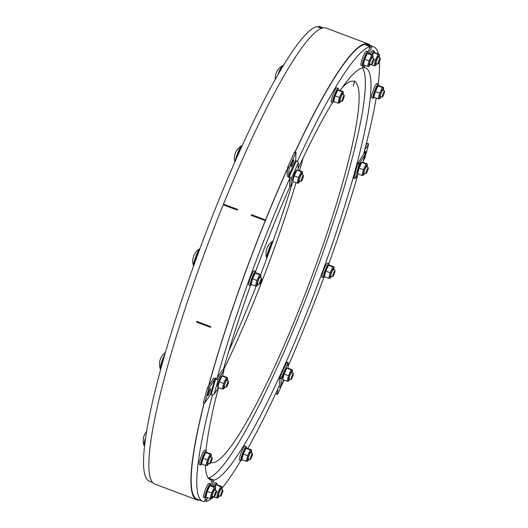 <?xml version="1.0" encoding="UTF-8"?>
<svg xmlns="http://www.w3.org/2000/svg" width="528" height="528" viewBox="0 0 528 528"><rect width="100%" height="100%" fill="white"/><g stroke="black" fill="none" stroke-linecap="round" stroke-linejoin="round"><path stroke-width="0.79" d="M223.278 388.865L222.169 388.997L217.846 387.374L217.622 386.278A5.524 0.785 -69.4 0 1 217.615 385.876A5.524 0.785 -69.4 0 1 219.14 380.556A5.524 0.785 -69.4 0 1 221.384 376.266L221.978 376.028L219.358 381.764L217.846 387.374M222.169 388.997L223.674 383.387L219.358 381.764M227.403 377.527L223.087 375.903L221.978 376.028L226.294 377.652L227.403 377.527L227.634 378.622A5.524 0.785 110.6 0 0 225.548 381.52A5.524 0.785 110.6 0 0 223.502 388.087A5.524 0.785 110.6 0 0 223.872 388.628A5.524 0.785 110.6 0 0 224.928 387.004M223.674 383.387L226.294 377.652M227.363 380.536A5.524 0.785 110.6 0 0 227.634 378.622M226.994 380.299A3.782 0.541 110.6 0 0 226.736 380.081A3.782 0.541 110.6 0 0 225.067 383.368A3.782 0.541 110.6 0 0 224.156 386.938A3.782 0.541 110.6 0 0 224.499 386.945M226.294 387.209A3.168 0.449 -69.4 0 1 226.967 384.08A3.168 0.449 -69.4 0 1 228.518 381.282A3.168 0.449 -69.4 0 1 227.839 384.338A3.168 0.449 -69.4 0 1 226.314 387.209A3.168 0.449 -69.4 0 1 226.294 387.209L224.222 386.905A3.61 0.515 -69.4 0 1 224.222 386.905A3.61 0.515 -69.4 0 1 224.149 386.826M226.657 380.153A3.61 0.515 -69.4 0 1 226.763 380.147L228.518 381.282M289.892 177.969L289.496 185.737L290.915 186.344L291.298 178.497A2.27 0.917 -155.7 0 0 289.238 176.735L288.559 176.147L289.252 167.422L287.852 166.894L287.549 167.851L287.153 175.619A2.27 0.917 -155.7 0 0 289.205 177.382L289.892 177.969M293.119 181.632L290.915 186.344M294.657 152.084L294.386 152.387L295.792 152.915L296.056 152.612L295.66 160.38L296.347 160.967A2.27 0.917 24.3 0 1 298.399 162.73L298.023 170.036M292.532 180.404A5.524 0.785 -69.4 0 1 293.865 175.19A5.524 0.785 -69.4 0 1 296.294 170.392L296.822 169.943L301.211 171.778L302.32 171.653L298.003 170.029L296.894 170.155L294.274 175.89L292.763 181.5L292.532 180.404M294.386 152.387L287.852 166.894M292.274 165.026A3.782 0.541 -69.4 0 1 291.027 166.947A3.782 0.541 -69.4 0 1 291.852 163.218A3.782 0.541 -69.4 0 1 293.687 159.865A3.782 0.541 -69.4 0 1 292.274 165.026M295.792 152.915L289.252 167.422M298.195 182.992L297.079 183.124L298.591 177.514L301.211 171.778M292.763 181.5L297.079 183.124M294.274 175.89L298.591 177.514M302.273 174.662A5.524 0.785 110.6 0 0 302.551 172.748L302.32 171.653M302.551 172.748A5.524 0.785 110.6 0 0 299.746 177.401A5.524 0.785 110.6 0 0 298.789 182.754A5.524 0.785 110.6 0 0 299.845 181.13M301.91 174.425A3.782 0.541 110.6 0 0 301.778 174.134A3.782 0.541 110.6 0 0 301.646 174.207A3.782 0.541 110.6 0 0 299.983 177.494A3.782 0.541 110.6 0 0 299.072 181.064A3.782 0.541 110.6 0 0 299.409 181.071M301.567 174.28A3.61 0.515 -69.4 0 1 301.627 174.266A3.61 0.515 -69.4 0 1 301.679 174.273L303.435 175.408A3.168 0.449 -69.4 0 1 302.729 178.523A3.168 0.449 -69.4 0 1 301.204 181.335A3.168 0.449 -69.4 0 1 301.297 180.041A3.168 0.449 -69.4 0 1 302.438 176.873A3.168 0.449 -69.4 0 1 303.435 175.408M301.204 181.335L299.138 181.031A3.61 0.515 -69.4 0 1 299.066 180.952M211.226 498.491L210.118 498.623L205.801 497L205.57 495.904A5.524 0.785 -69.4 0 1 205.564 495.502A5.524 0.785 -69.4 0 1 207.095 490.182A5.524 0.785 -69.4 0 1 209.332 485.899L209.926 485.661L207.306 491.396L205.801 497M210.118 498.623L211.629 493.02L207.306 491.396M215.358 487.153L211.042 485.529L209.926 485.661L214.249 487.278L215.358 487.153L215.589 488.248A5.524 0.785 110.6 0 0 213.497 491.146A5.524 0.785 110.6 0 0 211.451 497.713A5.524 0.785 110.6 0 0 211.827 498.254A5.524 0.785 110.6 0 0 212.883 496.637M211.629 493.02L214.249 487.278M215.312 490.162A5.524 0.785 110.6 0 0 215.589 488.248M214.942 489.925A3.782 0.541 110.6 0 0 214.685 489.707A3.782 0.541 110.6 0 0 213.015 492.994A3.782 0.541 110.6 0 0 212.104 496.564A3.782 0.541 110.6 0 0 212.447 496.571M214.606 489.786A3.61 0.515 -69.4 0 1 214.711 489.779L216.473 490.908A3.168 0.449 -69.4 0 1 215.767 494.023A3.168 0.449 -69.4 0 1 214.243 496.835A3.168 0.449 -69.4 0 1 214.936 493.66A3.168 0.449 -69.4 0 1 216.473 490.908M214.243 496.835L212.177 496.531A3.61 0.515 -69.4 0 1 212.098 496.452M206.996 465.412L205.887 465.538L201.571 463.914L201.34 462.818A5.524 0.785 -69.4 0 1 201.333 462.416A5.524 0.785 -69.4 0 1 202.864 457.096A5.524 0.785 -69.4 0 1 205.102 452.813L205.696 452.575L203.082 458.311L201.571 463.914M205.887 465.538L207.398 459.934L203.082 458.311M211.127 454.067L206.811 452.443L205.696 452.575L210.019 454.199L211.127 454.067L211.358 455.162A5.524 0.785 110.6 0 0 209.266 458.06A5.524 0.785 110.6 0 0 207.22 464.633A5.524 0.785 110.6 0 0 207.596 465.175A5.524 0.785 110.6 0 0 208.652 463.551M207.398 459.934L210.019 454.199M211.081 457.076A5.524 0.785 110.6 0 0 211.358 455.162M210.712 456.839A3.782 0.541 110.6 0 0 210.454 456.621A3.782 0.541 110.6 0 0 208.784 459.908A3.782 0.541 110.6 0 0 207.88 463.478A3.782 0.541 110.6 0 0 208.217 463.485M210.375 456.7A3.61 0.515 -69.4 0 1 210.481 456.694L212.243 457.822A3.168 0.449 -69.4 0 1 211.537 460.944A3.168 0.449 -69.4 0 1 210.012 463.749A3.168 0.449 -69.4 0 1 210.177 462.185A3.168 0.449 -69.4 0 1 211.292 459.195A3.168 0.449 -69.4 0 1 212.243 457.822M210.012 463.749L207.946 463.445A3.61 0.515 -69.4 0 1 207.867 463.366M339.035 102.96L337.92 103.092L333.604 101.468L333.373 100.373A5.524 0.785 -69.4 0 1 333.373 99.97A5.524 0.785 -69.4 0 1 334.897 94.651A5.524 0.785 -69.4 0 1 337.135 90.361L337.735 90.123L335.115 95.858L333.604 101.468M337.92 103.092L339.431 97.482L335.115 95.858M343.16 91.615L338.844 89.998L337.735 90.123L342.052 91.747L343.16 91.615L343.391 92.71A5.524 0.785 110.6 0 0 341.299 95.608A5.524 0.785 110.6 0 0 339.253 102.181A5.524 0.785 110.6 0 0 339.629 102.722A5.524 0.785 110.6 0 0 340.685 101.099M339.431 97.482L342.052 91.747M343.114 94.631A5.524 0.785 110.6 0 0 343.391 92.71M342.751 94.393A3.782 0.541 110.6 0 0 342.487 94.175A3.782 0.541 110.6 0 0 340.824 97.456A3.782 0.541 110.6 0 0 339.913 101.026A3.782 0.541 110.6 0 0 340.25 101.033M342.045 101.303A3.168 0.449 -69.4 0 1 342.725 98.175A3.168 0.449 -69.4 0 1 344.276 95.377A3.168 0.449 -69.4 0 1 344.164 96.657A3.168 0.449 -69.4 0 1 343.055 99.746A3.168 0.449 -69.4 0 1 342.045 101.303L339.979 100.993A3.61 0.515 -69.4 0 1 339.9 100.921M342.408 94.248A3.61 0.515 -69.4 0 1 342.52 94.241L344.276 95.377M363.238 64.805L363.013 63.71A5.524 0.785 -69.4 0 1 364.34 58.496A5.524 0.785 -69.4 0 1 366.775 53.704L367.369 53.467L364.749 59.202L363.238 64.805L367.561 66.429L369.065 60.826L371.686 55.09L372.794 54.958L368.478 53.335L367.369 53.467L371.686 55.09M368.669 66.297L367.561 66.429M364.749 59.202L369.065 60.826M372.755 57.968A5.524 0.785 110.6 0 0 373.025 56.054L372.794 54.958M373.025 56.054A5.524 0.785 110.6 0 0 370.227 60.713A5.524 0.785 110.6 0 0 369.263 66.059A5.524 0.785 110.6 0 0 369.772 65.419A5.524 0.785 110.6 0 0 370.319 64.442M372.385 57.73A3.782 0.541 110.6 0 0 372.121 57.512A3.782 0.541 110.6 0 0 370.458 60.799A3.782 0.541 110.6 0 0 369.547 64.37A3.782 0.541 110.6 0 0 369.89 64.376M371.686 64.64A3.168 0.449 -69.4 0 1 372.359 61.512A3.168 0.449 -69.4 0 1 373.91 58.714A3.168 0.449 -69.4 0 1 373.375 61.36A3.168 0.449 -69.4 0 1 371.686 64.64L369.613 64.337A3.61 0.515 -69.4 0 1 369.541 64.258M372.049 57.592A3.61 0.515 -69.4 0 1 372.154 57.585L373.91 58.714M363.601 154.189A0.759 0.403 -164.6 0 1 363.574 154.249L357.694 163.594L359.093 164.122L364.973 154.777A2.27 1.208 15.4 0 0 365.059 154.592A2.27 1.208 15.4 0 0 363.851 153.067M364.696 149.86L368.623 144.217L364.716 158.413L363.323 160.895M367.27 143.464L365.845 145.444M358.241 174.002L355.146 178.675L359.093 164.122M353.846 178.055L357.694 163.594M364.386 153.377A3.782 0.541 -69.4 0 1 365.713 151.265A3.782 0.541 -69.4 0 1 365.079 154.473M357.357 172.663A5.524 0.785 -69.4 0 1 358.684 167.449A5.524 0.785 -69.4 0 1 361.119 162.65L361.72 162.413L359.099 168.155L357.588 173.758L357.357 172.663M368.214 167.653A3.168 0.449 -69.4 0 1 368.26 167.666A3.168 0.449 -69.4 0 1 367.554 170.782A3.168 0.449 -69.4 0 1 366.029 173.593A3.168 0.449 -69.4 0 1 366.656 170.617A3.168 0.449 -69.4 0 1 368.214 167.653M368.26 167.666L366.505 166.531A3.61 0.515 110.6 0 0 366.452 166.525A3.61 0.515 110.6 0 0 366.392 166.544M363.884 173.21A3.61 0.515 110.6 0 0 363.964 173.29L366.029 173.593M293.344 373.54A3.168 0.449 -69.4 0 1 293.231 374.821A3.168 0.449 -69.4 0 1 292.123 377.916A3.168 0.449 -69.4 0 1 291.119 379.467A3.168 0.449 -69.4 0 1 291.793 376.339A3.168 0.449 -69.4 0 1 293.344 373.54L291.588 372.412A3.61 0.515 110.6 0 0 291.482 372.418M291.819 372.557A3.782 0.541 110.6 0 0 291.562 372.339A3.782 0.541 110.6 0 0 289.892 375.626A3.782 0.541 110.6 0 0 288.981 379.196A3.782 0.541 110.6 0 0 289.106 379.361A3.782 0.541 110.6 0 0 289.324 379.203M292.189 372.794A5.524 0.785 110.6 0 0 292.459 370.88A5.524 0.785 110.6 0 0 289.516 375.916A5.524 0.785 110.6 0 0 288.697 380.886A5.524 0.785 110.6 0 0 289.753 379.269M292.228 369.785L287.912 368.161L286.803 368.293L284.183 374.029L282.671 379.632L282.447 378.536A5.524 0.785 -69.4 0 1 283.635 373.705A5.524 0.785 -69.4 0 1 286.209 368.531L286.737 368.075L291.119 369.91L292.228 369.785L292.459 370.88M288.103 381.124L286.994 381.256L288.499 375.652L291.119 369.91M282.671 379.632L286.994 381.256M284.183 374.029L288.499 375.652M231.568 344.923A9.339 1.333 110.6 0 0 229.706 348.058M231.766 344.48A9.319 1.327 110.6 0 0 229.726 347.998M232.016 343.913L231.799 343.827A9.319 1.327 110.6 0 0 231.535 343.88A9.319 1.327 110.6 0 0 230.696 344.824M221.146 493.502A3.168 0.449 -69.4 0 1 222.869 490.235A3.168 0.449 -69.4 0 1 222.163 493.35A3.168 0.449 -69.4 0 1 220.638 496.162A3.168 0.449 -69.4 0 1 221.146 493.502M218.5 495.779A3.61 0.515 110.6 0 0 218.572 495.851L220.638 496.162M222.869 490.235L221.113 489.1A3.61 0.515 110.6 0 0 221.001 489.106M213.767 496.914A242.794 34.63 -69.4 0 1 206.309 501.376L207.445 497.62M211.748 485.793L214.045 480.11A220.103 31.396 110.6 0 0 321.38 274.718A220.103 31.396 110.6 0 0 365.594 67.98A220.103 31.396 110.6 0 0 364.175 67.69L364.789 65.386M208.316 478.117L208.435 477.998A220.103 31.396 110.6 0 0 298.036 318.556A220.103 31.396 110.6 0 0 362.386 67.795M369.092 53.566L371.93 46.418A242.794 34.63 -69.4 0 1 373.58 46.741A242.794 34.63 -69.4 0 1 378.391 53.981M365.838 45.065L366.32 44.312A242.794 34.63 -69.4 0 1 367.97 44.629L373.58 46.741M379.414 61.644A242.794 34.63 -69.4 0 1 378.246 84.058M376.187 98.089A242.794 34.63 -69.4 0 1 363.515 154.334M357.911 174.504A242.794 34.63 -69.4 0 1 328.878 263.604M323.73 277.715A242.794 34.63 -69.4 0 1 288.031 366.307M278.896 386.641A2.27 0.917 -155.7 0 0 280.678 386.483A2.27 0.917 -155.7 0 0 280.711 386.344L281.404 377.619L280.005 377.091L279.701 378.048L279.312 385.737A242.794 34.63 -69.4 0 1 247.817 448.47M240.775 460.627A242.794 34.63 -69.4 0 1 221.958 488.242M370.531 45.593A243.553 34.736 110.6 0 0 368.24 43.923A243.553 34.736 110.6 0 0 365.627 43.639A243.553 34.736 110.6 0 0 294.974 152.13M298.01 318.476L298.122 318.047A219.344 31.284 -69.4 0 1 297.845 318.74L298.01 318.476M323.367 27.865L320.318 26.723A242.794 34.63 110.6 0 0 318.721 26.4L318.245 27.146M292.202 183.665A220.103 31.396 -69.4 0 1 260.654 274.593M256.159 286.176A220.103 31.396 -69.4 0 1 228.776 351.12M204.118 402.831A243.553 34.736 110.6 0 0 196.858 499.877L154.81 484.077A243.553 34.736 -69.4 0 1 223.219 204.818L237.237 210.085A243.553 34.736 -69.4 0 1 237.514 209.398L223.496 204.125A243.553 34.736 -69.4 0 1 323.578 27.839A243.553 34.736 -69.4 0 1 326.192 28.123L368.24 43.923M196.858 499.877A243.553 34.736 110.6 0 0 199.465 500.161A243.553 34.736 110.6 0 0 199.683 500.135M303.118 157.865A203.537 29.033 -69.4 0 1 299.574 170.617M296.03 182.728A203.537 29.033 -69.4 0 1 223.43 370.194M342.342 87.463A203.537 29.033 -69.4 0 1 351.978 81.14A203.537 29.033 -69.4 0 1 354.163 81.378A203.537 29.033 -69.4 0 1 312.325 275.128A203.537 29.033 -69.4 0 1 213.114 462.66A203.537 29.033 -69.4 0 1 210.936 462.422A203.537 29.033 -69.4 0 1 210.916 462.416M214.328 486.763A7.564 1.076 -69.4 0 1 216.691 483.212A7.564 1.076 -69.4 0 1 216.784 484.744M214.652 486.889A5.524 0.785 -69.4 0 1 215.226 485.866A5.524 0.785 -69.4 0 1 215.728 485.219L216.256 484.77L220.645 486.605L221.753 486.479L221.984 487.568A5.524 0.785 110.6 0 0 221.113 488.077A5.524 0.785 110.6 0 0 218.447 494.386A5.524 0.785 110.6 0 0 218.222 497.581A5.524 0.785 110.6 0 0 219.278 495.957M212.929 486.242A7.564 1.076 -69.4 0 1 215.292 482.684L216.691 483.212M221.753 486.479L217.437 484.856L216.328 484.981L214.87 486.968M216.46 491.753L218.024 492.34L220.645 486.605M213.114 496.67L216.513 497.95L218.024 492.34M217.628 497.818L216.513 497.95M221.707 489.489A5.524 0.785 110.6 0 0 221.984 487.568M221.344 489.251A3.782 0.541 110.6 0 0 221.08 489.034A3.782 0.541 110.6 0 0 218.757 494.34A3.782 0.541 110.6 0 0 218.506 495.884A3.782 0.541 110.6 0 0 218.843 495.898M280.005 377.091L286.81 362.274M281.404 377.619L288.189 362.723L287.938 368.168M276.104 392.68L276.065 393.908L277.464 394.429L277.715 394.046L283.985 380.127M277.464 394.429L277.708 389.222M280.203 386.78A3.782 0.541 -69.4 0 1 279.814 387.097A3.782 0.541 -69.4 0 1 279.721 386.8M272.21 243.441A9.339 1.333 110.6 0 0 269.346 250.015A9.339 1.333 110.6 0 0 267.458 256.502M266.746 258.139A14.52 14.52 0 0 1 273.082 241.019A9.319 1.327 110.6 0 0 268.831 249.467A9.319 1.327 110.6 0 0 266.746 258.139A9.319 1.327 110.6 0 0 266.805 258.265M332.812 276.533A3.168 0.449 -69.4 0 1 332.792 276.533A3.168 0.449 -69.4 0 1 333.472 273.405A3.168 0.449 -69.4 0 1 335.023 270.607A3.168 0.449 -69.4 0 1 334.336 273.662A3.168 0.449 -69.4 0 1 332.812 276.533L330.726 276.23A3.61 0.515 110.6 0 0 330.746 276.23M335.023 270.607L333.26 269.478A3.61 0.515 110.6 0 0 333.155 269.485M324.529 276.764A7.564 1.076 -69.4 0 1 323.525 277.748A7.564 1.076 -69.4 0 1 325.175 270.29A7.564 1.076 -69.4 0 1 328.845 263.591A7.564 1.076 -69.4 0 1 328.937 265.122M324.119 275.603A5.524 0.785 -69.4 0 1 325.446 270.389A5.524 0.785 -69.4 0 1 327.881 265.597L328.475 265.36L325.855 271.095L324.35 276.698L324.119 275.603M323.525 277.748L322.12 277.22A7.564 1.076 -69.4 0 1 323.77 269.762A7.564 1.076 -69.4 0 1 327.446 263.063L328.845 263.591M379.586 61.202A3.168 0.449 -69.4 0 1 378.081 63.967A3.168 0.449 -69.4 0 1 378.761 60.839A3.168 0.449 -69.4 0 1 380.312 58.04A3.168 0.449 -69.4 0 1 379.586 61.202M380.312 58.04L378.55 56.905A3.61 0.515 110.6 0 0 378.444 56.912M375.936 63.584A3.61 0.515 110.6 0 0 376.015 63.664L378.081 63.967M371.771 54.575A7.564 1.076 -69.4 0 1 373.659 51.282A7.564 1.076 -69.4 0 1 374.134 51.018A7.564 1.076 -69.4 0 1 374.227 52.556M372.095 54.694A5.524 0.785 -69.4 0 1 373.171 53.024L373.765 52.787L372.313 54.773M370.372 54.047A7.564 1.076 -69.4 0 1 372.26 50.761A7.564 1.076 -69.4 0 1 372.735 50.497L374.134 51.018M250.364 458.205A3.168 0.449 -69.4 0 1 251.513 455.037A3.168 0.449 -69.4 0 1 252.503 453.572A3.168 0.449 -69.4 0 1 251.803 456.694A3.168 0.449 -69.4 0 1 250.279 459.499A3.168 0.449 -69.4 0 1 250.364 458.205M248.134 459.116A3.61 0.515 110.6 0 0 248.206 459.195L250.279 459.499M252.503 453.572L250.747 452.443A3.61 0.515 110.6 0 0 250.642 452.45M242.015 459.736A7.564 1.076 -69.4 0 1 241.006 460.713A7.564 1.076 -69.4 0 1 242.662 453.255A7.564 1.076 -69.4 0 1 246.332 446.556A7.564 1.076 -69.4 0 1 246.424 448.087M241.606 458.568A5.524 0.785 -69.4 0 1 242.933 453.361A5.524 0.785 -69.4 0 1 245.368 448.562L245.962 448.325L243.342 454.06L241.837 459.664L241.606 458.568M241.006 460.713L239.606 460.185A7.564 1.076 -69.4 0 1 241.256 452.727A7.564 1.076 -69.4 0 1 244.926 446.028L246.332 446.556M383.236 95.667A3.168 0.449 -69.4 0 1 382.312 97.053A3.168 0.449 -69.4 0 1 382.991 93.925A3.168 0.449 -69.4 0 1 384.536 91.126A3.168 0.449 -69.4 0 1 383.236 95.667M384.536 91.126L382.78 89.991A3.61 0.515 110.6 0 0 382.675 89.998M380.167 96.67A3.61 0.515 110.6 0 0 380.246 96.743L382.312 97.053M374.048 97.284A7.564 1.076 -69.4 0 1 373.045 98.267L371.639 97.739A7.564 1.076 -69.4 0 1 373.289 90.281A7.564 1.076 -69.4 0 1 376.966 83.576L378.365 84.104A7.564 1.076 -69.4 0 1 378.49 84.256A7.564 1.076 -69.4 0 1 378.457 85.635M373.045 98.267A7.564 1.076 -69.4 0 1 374.695 90.803A7.564 1.076 -69.4 0 1 378.365 84.104M373.639 96.122A5.524 0.785 -69.4 0 1 374.966 90.908A5.524 0.785 -69.4 0 1 377.401 86.11L377.995 85.873L375.375 91.608L373.87 97.218L373.639 96.122M250.279 449.948L251.394 449.816L247.071 448.193L245.962 448.325L250.279 449.948L247.658 455.684L243.342 454.06M251.348 452.826A5.524 0.785 110.6 0 0 251.625 451.315A5.524 0.785 110.6 0 0 251.618 450.912L251.394 449.816M247.262 461.162L246.154 461.287L247.658 455.684M246.154 461.287L241.837 459.664M251.618 450.912A5.524 0.785 110.6 0 0 248.82 455.572A5.524 0.785 110.6 0 0 247.856 460.924A5.524 0.785 110.6 0 0 248.912 459.301M250.978 452.588A3.782 0.541 110.6 0 0 250.721 452.371A3.782 0.541 110.6 0 0 249.678 454.133A3.782 0.541 110.6 0 0 248.14 459.228A3.782 0.541 110.6 0 0 248.483 459.235M332.798 266.977L333.907 266.851L329.584 265.228L328.475 265.36L332.798 266.977L330.178 272.719L325.855 271.095M333.861 269.861A5.524 0.785 110.6 0 0 334.138 268.349A5.524 0.785 110.6 0 0 334.138 267.947L333.907 266.851M329.776 278.19L328.667 278.322L330.178 272.719M328.667 278.322L324.35 276.698M334.138 267.947A5.524 0.785 110.6 0 0 331.333 272.606A5.524 0.785 110.6 0 0 330.376 277.952A5.524 0.785 110.6 0 0 331.432 276.335M333.491 269.623A3.782 0.541 110.6 0 0 333.234 269.405A3.782 0.541 110.6 0 0 332.198 271.168A3.782 0.541 110.6 0 0 330.653 276.263A3.782 0.541 110.6 0 0 330.997 276.269M382.312 87.496L383.427 87.364L379.104 85.741L377.995 85.873L382.312 87.496L379.698 93.232L375.375 91.608M383.381 90.38A5.524 0.785 110.6 0 0 383.658 88.862A5.524 0.785 110.6 0 0 383.658 88.46L383.427 87.364M379.295 98.71L378.187 98.842L379.698 93.232M378.187 98.842L373.87 97.218M383.658 88.46A5.524 0.785 110.6 0 0 380.853 93.119A5.524 0.785 110.6 0 0 379.889 98.472A5.524 0.785 110.6 0 0 380.945 96.848M383.011 90.143A3.782 0.541 110.6 0 0 382.754 89.925A3.782 0.541 110.6 0 0 381.711 91.687A3.782 0.541 110.6 0 0 380.173 96.776A3.782 0.541 110.6 0 0 380.516 96.782M378.088 54.41L379.196 54.285L374.873 52.661L373.765 52.787L378.088 54.41L375.467 60.146L373.897 59.558M379.15 57.295A5.524 0.785 110.6 0 0 379.427 55.783A5.524 0.785 110.6 0 0 379.427 55.381L379.196 54.285M375.065 65.624L373.956 65.756L375.467 60.146M373.956 65.756L370.55 64.475M379.427 55.381A5.524 0.785 110.6 0 0 376.622 60.034A5.524 0.785 110.6 0 0 375.665 65.386A5.524 0.785 110.6 0 0 376.721 63.763M378.781 57.057A3.782 0.541 110.6 0 0 378.523 56.839A3.782 0.541 110.6 0 0 377.487 58.601A3.782 0.541 110.6 0 0 375.943 63.697A3.782 0.541 110.6 0 0 376.286 63.703M366.036 164.036L367.145 163.911L362.828 162.287L361.72 162.413L366.036 164.036L363.416 169.772L359.099 168.155M367.099 166.921A5.524 0.785 110.6 0 0 367.382 165.409A5.524 0.785 110.6 0 0 367.376 165.007L367.145 163.911M363.02 175.25L361.904 175.382L363.416 169.772M361.904 175.382L357.588 173.758M367.376 165.007A5.524 0.785 110.6 0 0 364.571 169.666A5.524 0.785 110.6 0 0 363.614 175.012A5.524 0.785 110.6 0 0 364.67 173.395M366.736 166.683A3.782 0.541 110.6 0 0 366.472 166.465A3.782 0.541 110.6 0 0 365.435 168.227A3.782 0.541 110.6 0 0 363.898 173.323A3.782 0.541 110.6 0 0 364.234 173.329M196.502 322.073L210.52 327.34A243.553 34.736 -69.4 0 1 210.738 326.654L196.726 321.387A243.553 34.736 110.6 0 0 196.502 322.073L196.726 321.387M265.267 220.625L251.249 215.358L265.267 220.625A243.553 34.736 110.6 0 0 208.613 385.796M251.407 215.081L265.432 220.354L265.544 219.932L251.533 214.665L251.414 215.081M206.098 450.82A203.537 29.033 -69.4 0 1 206.045 450.061M237.349 209.801L223.219 204.818M287.522 168.392A243.553 34.736 110.6 0 0 265.544 219.932M208.837 385.447A242.794 34.63 -69.4 0 1 265.459 220.44A242.794 34.63 -69.4 0 1 287.509 168.716M295.093 152.176A242.794 34.63 -69.4 0 1 364.386 44.53L364.426 44.543M223.496 204.125L223.384 204.547L237.349 209.794M251.533 214.665A243.553 34.736 110.6 0 0 251.249 215.358M196.706 321.638L210.659 326.898L196.706 321.638M316.833 26.618L316.813 26.605A242.794 34.63 110.6 0 0 198.389 252.8A242.794 34.63 110.6 0 0 149.47 481.259L152.513 482.401M316.813 26.605L321.486 28.367L316.813 26.605M206.23 497.158L204.376 501.6A242.794 34.63 -69.4 0 1 202.726 501.277L197.122 499.171A242.794 34.63 -69.4 0 1 204.244 402.877M202.726 501.277A242.794 34.63 -69.4 0 1 212.487 394.805M217.041 378.253L216.982 378.338A0.759 0.403 -164.6 0 1 216.051 378.424A2.27 1.208 15.4 0 0 213.266 378.682L207.385 388.021L208.791 388.549L214.665 379.21A0.759 0.403 -164.6 0 1 215.596 379.124A2.27 1.208 15.4 0 0 218.381 378.866L223.958 370.399L222.46 369.963L217.041 378.253A242.794 34.63 -69.4 0 1 289.892 178.048M297.363 161.476A242.794 34.63 -69.4 0 1 369.996 46.636L367.831 53.229A7.564 1.076 -69.4 0 0 367.739 51.698A7.564 1.076 -69.4 0 0 366.914 52.404A7.564 1.076 -69.4 0 0 363.429 60.185A7.564 1.076 -69.4 0 0 362.413 65.855A7.564 1.076 -69.4 0 0 363.422 64.878M205.366 465.346A220.103 31.396 110.6 0 0 210.712 480.038A220.103 31.396 110.6 0 0 212.131 480.328L210.494 485.437M363.574 64.931L362.261 67.907A220.103 31.396 110.6 0 0 340.217 90.512M332.554 102.432A220.103 31.396 110.6 0 0 298.102 168.524M290.149 186.054A220.103 31.396 110.6 0 0 255.638 271.359M250.529 285.41A220.103 31.396 110.6 0 0 223.232 370.121M218.473 387.664A220.103 31.396 110.6 0 0 205.979 450.773M362.413 65.855L361.013 65.327A7.564 1.076 -69.4 0 1 362.03 59.657A7.564 1.076 -69.4 0 1 365.508 51.876A7.564 1.076 -69.4 0 1 366.333 51.17L367.739 51.698M283.153 65.908A9.339 1.333 110.6 0 0 280.111 71.009M283.193 65.842L282.724 65.663A9.319 1.327 110.6 0 0 282.467 65.71A9.319 1.327 110.6 0 0 277.827 74.956M333.788 101.534A7.564 1.076 -69.4 0 1 332.779 102.518A7.564 1.076 -69.4 0 1 333.274 98.505A7.564 1.076 -69.4 0 1 336.026 91.298A7.564 1.076 -69.4 0 1 338.098 88.354A7.564 1.076 -69.4 0 1 338.191 89.885M332.779 102.518L331.379 101.99A7.564 1.076 -69.4 0 1 331.874 97.977A7.564 1.076 -69.4 0 1 334.62 90.776A7.564 1.076 -69.4 0 1 336.699 87.826L338.098 88.354M199.063 250.978A9.339 1.333 110.6 0 0 194.172 264.389M256.516 285.925L255.407 286.057L251.09 284.434L250.859 283.338A5.524 0.785 -69.4 0 1 250.853 282.935A5.524 0.785 -69.4 0 1 252.384 277.616A5.524 0.785 -69.4 0 1 254.621 273.326L255.215 273.088L252.595 278.824L251.09 284.434M255.407 286.057L256.918 280.447L252.595 278.824M260.647 274.586L256.331 272.963L255.215 273.088L259.538 274.712L260.647 274.586L260.878 275.682A5.524 0.785 110.6 0 0 258.786 278.573A5.524 0.785 110.6 0 0 256.74 285.146A5.524 0.785 110.6 0 0 257.116 285.688A5.524 0.785 110.6 0 0 258.172 284.064M256.918 280.447L259.538 274.712M260.601 277.596A5.524 0.785 110.6 0 0 260.878 275.682M260.231 277.358A3.782 0.541 110.6 0 0 259.974 277.141A3.782 0.541 110.6 0 0 258.304 280.427A3.782 0.541 110.6 0 0 257.393 283.998A3.782 0.541 110.6 0 0 257.737 284.005M259.895 277.213A3.61 0.515 -69.4 0 1 259.948 277.2A3.61 0.515 -69.4 0 1 260 277.207L261.763 278.342A3.168 0.449 -69.4 0 1 261.056 281.457A3.168 0.449 -69.4 0 1 259.532 284.269A3.168 0.449 -69.4 0 1 260.152 281.292A3.168 0.449 -69.4 0 1 261.716 278.329A3.168 0.449 -69.4 0 1 261.763 278.342M259.532 284.269L257.466 283.965A3.61 0.515 -69.4 0 1 257.387 283.886M193.486 265.868A14.52 14.52 0 0 1 199.901 248.708A9.319 1.327 110.6 0 0 195.644 256.997A9.319 1.327 110.6 0 0 193.486 265.868A9.319 1.327 110.6 0 0 193.585 266.039M251.269 284.5A7.564 1.076 -69.4 0 1 250.265 285.483A7.564 1.076 -69.4 0 1 250.919 280.942A7.564 1.076 -69.4 0 1 255.585 271.319A7.564 1.076 -69.4 0 1 255.677 272.857M250.265 285.483L248.86 284.955A7.564 1.076 -69.4 0 1 249.513 280.414A7.564 1.076 -69.4 0 1 254.186 270.798L255.585 271.319M145.022 442.154A9.339 1.333 110.6 0 0 144.599 445.632M145.596 437.95A9.319 1.327 110.6 0 0 143.966 445.355A9.319 1.327 110.6 0 0 144.131 445.566L144.586 445.738M201.755 463.987A7.564 1.076 -69.4 0 1 200.746 464.963A7.564 1.076 -69.4 0 1 200.614 464.812A7.564 1.076 -69.4 0 1 202.613 456.931A7.564 1.076 -69.4 0 1 206.065 450.806A7.564 1.076 -69.4 0 1 206.158 452.338M200.746 464.963L199.34 464.435A7.564 1.076 -69.4 0 1 199.214 464.284A7.564 1.076 -69.4 0 1 201.214 456.41A7.564 1.076 -69.4 0 1 204.666 450.278L206.065 450.806M205.979 497.066A7.564 1.076 -69.4 0 1 205.451 497.785A7.564 1.076 -69.4 0 1 204.976 498.049A7.564 1.076 -69.4 0 1 206.626 490.591A7.564 1.076 -69.4 0 1 210.296 483.892A7.564 1.076 -69.4 0 1 210.388 485.423M204.976 498.049L203.57 497.521A7.564 1.076 -69.4 0 1 205.227 490.063A7.564 1.076 -69.4 0 1 208.897 483.364L210.296 483.892M242.114 145.814A9.339 1.333 110.6 0 0 239.435 150.685A9.339 1.333 110.6 0 0 237.039 157.113M239.435 150.685A9.319 1.327 110.6 0 0 236.828 157.588M242.128 145.787L241.883 145.695A9.319 1.327 110.6 0 0 241.626 145.748A9.319 1.327 110.6 0 0 238.128 152.018A9.319 1.327 110.6 0 0 235.217 161.238M163.878 357.878A9.339 1.333 110.6 0 0 161.509 364.848A9.339 1.333 110.6 0 0 160.954 368.392M161.509 364.848A9.319 1.327 110.6 0 0 160.835 368.834M164.954 354.13A9.319 1.327 110.6 0 0 161.443 362.716A9.319 1.327 110.6 0 0 160.248 368.815A9.319 1.327 110.6 0 0 160.413 369.019L160.75 369.151M223.958 370.399L222.532 375.804M208.791 388.549L204.877 402.745L203.537 402.488M207.385 388.021L203.478 402.217M218.5 387.618L214.137 394.291A2.27 1.208 -164.6 0 1 211.345 394.548A0.759 0.403 15.4 0 0 210.421 394.634L204.877 402.745M210.263 390.41A3.782 0.541 -69.4 0 1 208.923 394.027A3.782 0.541 -69.4 0 1 207.788 395.696A3.782 0.541 -69.4 0 1 208.613 391.967A3.782 0.541 -69.4 0 1 210.448 388.615A3.782 0.541 -69.4 0 1 210.263 390.41M353.305 86.011A3.782 0.541 -69.4 0 1 355.027 80.863M298.399 162.73L291.298 178.497M290.902 186.265L289.496 185.737M287.549 167.851L288.955 168.379M296.347 160.967L289.238 176.735M295.66 160.38L288.559 176.147M359.495 163.152L358.09 162.631M367.165 143.425L368.564 143.953M355.186 178.312L353.786 177.791M362.901 162.314L364.973 154.777M206.58 499.99L205.366 499.534M204.864 500.834L206.27 501.362L204.857 500.841M212.058 481.087L213.292 481.549M214.045 480.11L208.435 477.998M362.736 67.148L364.155 67.683L362.736 67.148M364.452 66.297L363.238 65.842M369.93 47.395L371.164 47.863M371.93 46.418L366.32 44.312M322.865 27.958L318.721 26.4M286.539 362.584L287.945 363.112M280.711 386.344L283.582 379.975M279.701 378.048L281.107 378.576M277.444 394.357L276.045 393.829M364.386 44.53L369.996 46.636M212.144 480.328L209.444 479.318L212.131 480.328M214.665 379.21L210.421 394.634M215.596 379.124L211.345 394.548M218.381 378.866L214.137 394.291M222.46 369.963L223.865 370.484M209.187 387.585L207.788 387.057M223.872 388.628L223.344 389.077M294.637 152.005L296.036 152.533M298.789 182.754L298.261 183.203M211.827 498.254L211.299 498.709M207.596 465.175L207.068 465.623M339.629 102.722L339.101 103.171M369.263 66.059L368.735 66.515M368.663 143.86L367.257 143.332M355.146 178.675L353.747 178.147M365.059 154.592L362.927 162.327M288.697 380.886L288.169 381.341M291.119 379.467L289.047 379.163M231.535 343.88A14.52 14.52 0 0 0 230.861 344.296M218.222 497.581L217.694 498.029M283.609 379.982L280.678 386.483M286.79 362.201L288.189 362.723M247.856 460.924L247.328 461.373M330.376 277.952L329.842 278.408M379.889 98.472L379.361 98.921M375.665 65.386L375.131 65.835M363.614 175.012L363.086 175.468M364.412 44.53L370.016 46.636M282.467 65.71A14.52 14.52 0 0 0 275.286 79.424M257.116 285.688L256.588 286.136M146.619 431.363A14.52 14.52 0 0 0 143.966 445.355M241.626 145.748A14.52 14.52 0 0 0 234.881 162.004M165.436 352.453A14.52 14.52 0 0 0 160.248 368.815M204.844 403.102L203.438 402.574"/></g></svg>
